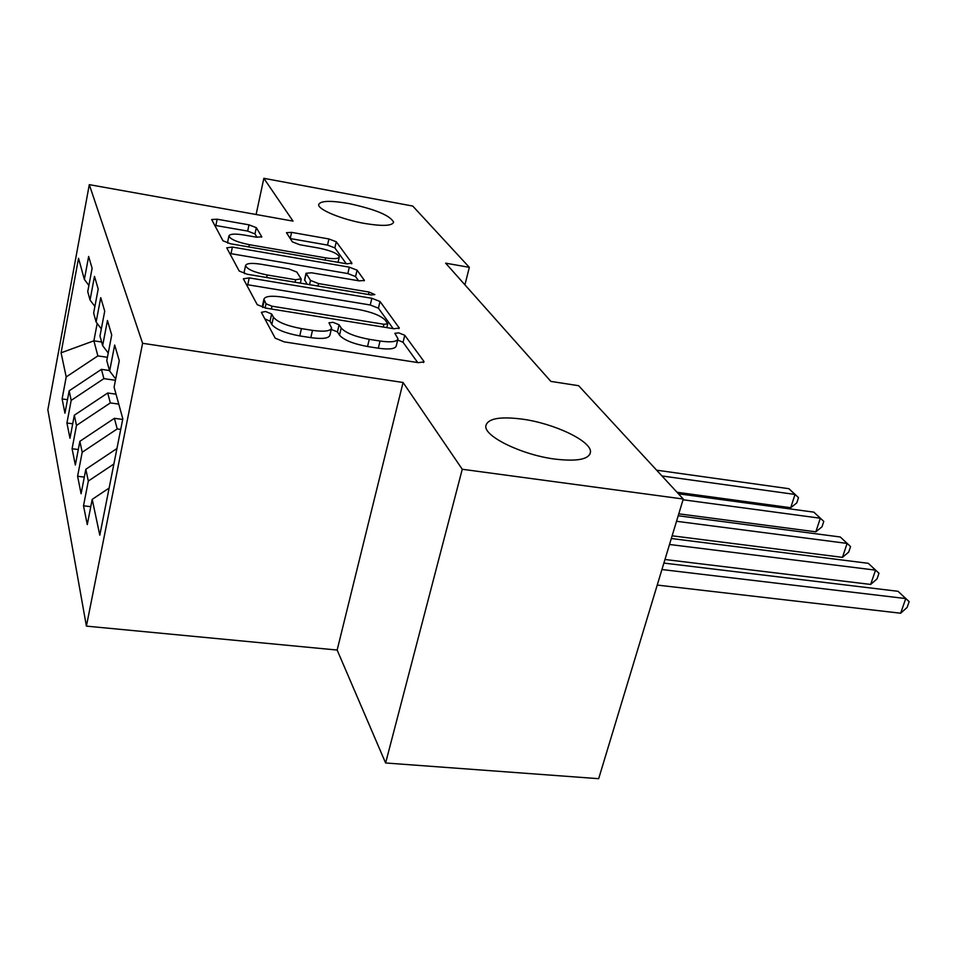 <?xml version="1.0" encoding="UTF-8"?>
<svg xmlns="http://www.w3.org/2000/svg" width="957" height="957" viewBox="0 0 957 957"><rect width="100%" height="100%" fill="white"/><g stroke="black" fill="none" stroke-linecap="round" stroke-linejoin="round"><path stroke-width="1.44" d="M265.615 311.515L261.345 312.329L275.185 338.144L284.217 341.876L418.412 362.667L424.035 361.866L423.795 361.244L404.775 335.273L398.698 332.857L394.858 333.335L397.992 338.73C397.155 341.793 391.174 342.57 380.037 341.039L369.258 339.328C354.927 336.637 345.561 332.857 341.182 328.012L339.089 324.77L333.036 322.33L328.945 322.82L331.589 327.964C330.608 331.17 324.244 331.959 312.484 330.356L301.419 328.61C286.741 325.847 277.41 322.042 273.427 317.21L271.644 313.968L265.615 311.515M397.825 339.412L396.27 345.824C395.42 348.922 389.439 349.724 378.314 348.216L367.548 346.53C353.229 343.85 343.874 340.058 339.508 335.165L337.438 331.9L331.242 329.423M364.461 223.424C382.573 226.39 392.286 225.96 393.578 222.132C390.025 215.385 374.941 209.152 348.324 203.446C330.201 200.36 320.32 200.743 318.681 204.595C317.592 209.463 341.685 219.452 364.461 223.424M554.785 459.073C577.502 461.717 589.416 459.336 590.505 451.907C591.223 440.986 554.235 423.461 522.546 419.166C499.745 416.223 487.496 418.52 485.797 426.044C484.278 436.524 522.032 454.898 554.785 459.073M256.32 227.67L249.011 224.847L217.155 219.213L211.653 219.536L222.981 240.805L230.601 243.796L346.924 263.845L351.865 263.055L336.266 241.774L328.921 238.963L291.598 232.372L286.454 232.683L292.375 241.87L299.852 244.765L318.801 248.078C330.966 250.602 337.809 253.533 339.316 256.847C338.634 258.833 334.065 259.18 325.607 257.864L249.346 244.693C237.061 242.157 230.254 239.262 228.914 235.984C229.812 233.903 234.74 233.568 243.724 234.967L256.392 237.18L261.787 236.822L256.32 227.67L254.981 233.927L247.684 231.092L214.679 225.326M445.639 263.163L550.873 381.4L578.638 385.707L683.262 499.028L462.267 469.265L403.076 382.489L142.593 343.288L89.3 184.653L293.033 221.115L263.845 178.313L412.754 206.054L469.337 267.338L445.639 263.163M249.239 277.889L243.365 278.81L257.218 304.649L265.759 308.106L393.877 328.741L399.308 328.084L380.025 301.503L371.842 298.285L249.239 277.889L247.755 284.767L246.463 284.588M239.202 271.034L226.737 247.815L232.384 247.073L349.329 267.159L357.069 270.161L364.426 280.425L359.246 280.88L311.492 272.793L306.037 273.271L310.511 280.413L318.549 283.583L369.067 292.052L374.845 294.589L371.172 294.947L247.253 274.252L239.202 271.034M142.593 343.288L86.405 626.129L47.85 409.787L89.3 184.653M90.783 506.672L83.51 505.81L87.278 524.592L92.207 499.363L99.803 535.178L122.819 418.831L114.098 387.19L119.266 360.681L114.673 345.046L109.636 371.029L106.777 360.657L111.718 335.01L107.459 320.499L102.638 345.656L99.971 336.003L104.72 311.169L100.748 297.663L96.119 322.042L93.642 313.059L98.2 288.978L94.492 276.37L90.042 300.02L87.733 291.622L92.111 268.259L88.642 256.476L84.372 279.432L88.881 285.461M83.51 505.81L88.319 481.048L85.819 469.289L116.945 448.534M84.312 477.1L77.601 476.263L81.094 493.74L85.819 469.289M77.601 476.263L82.194 452.254L79.874 441.309L114.397 418.317L122.699 419.429M78.307 449.539L72.086 448.737L75.34 465.018L79.874 441.309M72.086 448.737L76.5 425.434L74.335 415.206L107.698 393.004L116.024 394.176M72.708 423.784L66.93 423.018L69.981 438.246L74.335 415.206M66.93 423.018L71.189 400.385L69.155 390.815L101.442 369.354L109.493 370.526M67.492 399.679L62.109 398.937L64.956 413.197L69.155 390.815M62.109 398.937L66.2 376.938L61.081 352.81L78.534 258.282L84.372 279.432M90.042 300.02L94.887 306.455M101.621 341.984L93.882 340.824L97.865 355.896L107.423 357.296M66.2 376.938L97.865 355.896M61.081 352.81L93.882 340.824L97.183 323.442M96.119 322.042L101.322 328.921M101.442 369.354L103.894 378.637L115.438 380.276M71.189 400.385L103.894 378.637M102.638 345.656L108.249 353.037M107.698 393.004L110.33 402.921L118.752 404.093M76.5 425.434L110.33 402.921M109.636 371.029L115.701 378.972M114.397 418.317L117.209 428.927L120.738 429.406M82.194 452.254L117.209 428.927M88.319 481.048L113.883 464.001M464.923 284.827L469.337 267.338M263.845 178.313L256.105 214.512M403.076 382.489L337.151 650.054L385.611 762.98L462.267 469.265M385.611 762.98L598.663 778.687L683.262 499.028M337.151 650.054L86.405 626.129M92.207 499.363L109.122 488.07M264.862 318.896L270.053 321.205L271.824 324.471C275.795 329.364 285.102 333.168 299.756 335.919L301.419 328.61M331.445 328.562L329.914 335.153C328.933 338.395 322.569 339.233 310.822 337.642L299.756 335.919M417.695 362.547L403.053 342.295L397.681 339.998M393.171 328.622L378.422 308.202L370.251 304.984L247.755 284.767M266.034 303.788L271.991 306.204L383.924 324.279L387.752 323.825L385.252 320.176C380.802 315.619 371.806 312.042 358.253 309.458L283.045 297.149C271.429 295.474 265.041 296.168 263.905 299.242L266.034 303.788L265.113 307.998M262.457 305.869L262.577 307.4M358.6 280.772L355.561 276.573L347.834 273.558L229.776 253.461M304.565 279.767L307.185 284.265M260.95 264.228C251.607 262.816 246.487 263.271 245.566 265.567C246.99 269.216 254.191 272.35 267.182 274.982L295.617 279.743L301.096 278.834L296.837 272.075L288.93 268.965L260.95 264.228M244.191 272.015L244.645 273.69M256.99 237.276L254.981 233.927M227.61 242.193L227.718 243.138M346.29 263.737L334.854 247.911L327.533 245.1L290.198 238.544L291.598 232.372M657.232 585.074L900.645 613.222L905.765 598.568L898.037 591.294L663.883 563.087M661.933 569.535L905.765 598.568L909.15 601.63L907.104 607.468L900.645 613.222M898.037 591.294L909.15 601.63M664.971 559.498L870.655 584.44L875.547 570.145L868.274 563.314L671.324 538.516M669.517 544.485L875.547 570.145L878.969 573.255L877.019 578.949L870.655 584.44M868.274 563.314L878.969 573.255M672.137 535.812L842.447 557.357L847.112 543.42L840.27 536.985L678.202 515.763M676.527 521.29L847.112 543.42L850.558 546.555L848.692 552.105L842.447 557.357M840.27 536.985L850.558 546.555M678.788 513.825L815.842 531.829L820.316 518.227L813.857 512.151L678.429 493.788M683.047 499.769L820.316 518.227L823.786 521.386L822.003 526.805L815.842 531.829M813.857 512.151L823.786 521.386M677.03 492.269L790.733 507.724L795.016 494.446L788.915 488.704L656.646 470.186M661.969 475.964L795.016 494.446L798.497 497.604L796.786 502.904L790.733 507.724M788.915 488.704L798.497 497.604M271.824 324.471L273.427 317.21M310.822 337.642L312.484 330.356M337.438 331.9L339.089 324.77M339.508 335.165L341.182 328.012M367.548 346.53L369.258 339.328M378.314 348.216L380.037 341.039M403.053 342.295L404.775 335.273M423.473 362.547L423.795 361.244M270.053 321.205L271.644 313.968M370.251 304.984L371.842 298.285M378.422 308.202L380.025 301.503M398.842 328.658L399.117 327.545M271.369 309.015L271.991 306.204M383.267 327.031L383.924 324.279M262.72 307.448L264.24 300.522M230.996 253.641L232.384 247.073M347.834 273.558L349.329 267.159M355.561 276.573L357.069 270.161M364.055 280.868L364.27 279.994M304.661 280.293L306.156 273.654M309.554 284.66L310.511 280.413M317.987 286.071L318.549 283.583M368.481 294.505L369.067 292.052M266.632 277.494L267.182 274.982M295.067 282.243L295.617 279.743M261.56 237.157L261.704 236.511M248.868 246.942L249.346 244.693M325.105 260.089L325.607 257.864M327.533 245.1L328.921 238.963M334.854 247.911L336.266 241.774M351.674 263.869L351.865 263.055M215.851 225.505L217.155 219.213M247.684 231.092L249.011 224.847M393.423 222.778L393.578 222.132M589.727 454.659L590.505 451.907M386.843 327.605L387.729 323.968M262.362 306.336L263.905 299.242M304.541 279.899L306.037 273.271M244.119 272.326L245.566 265.567M300.342 283.116L301.192 279.36M227.563 242.432L228.914 235.984M338.06 262.326L339.245 257.182"/></g></svg>
